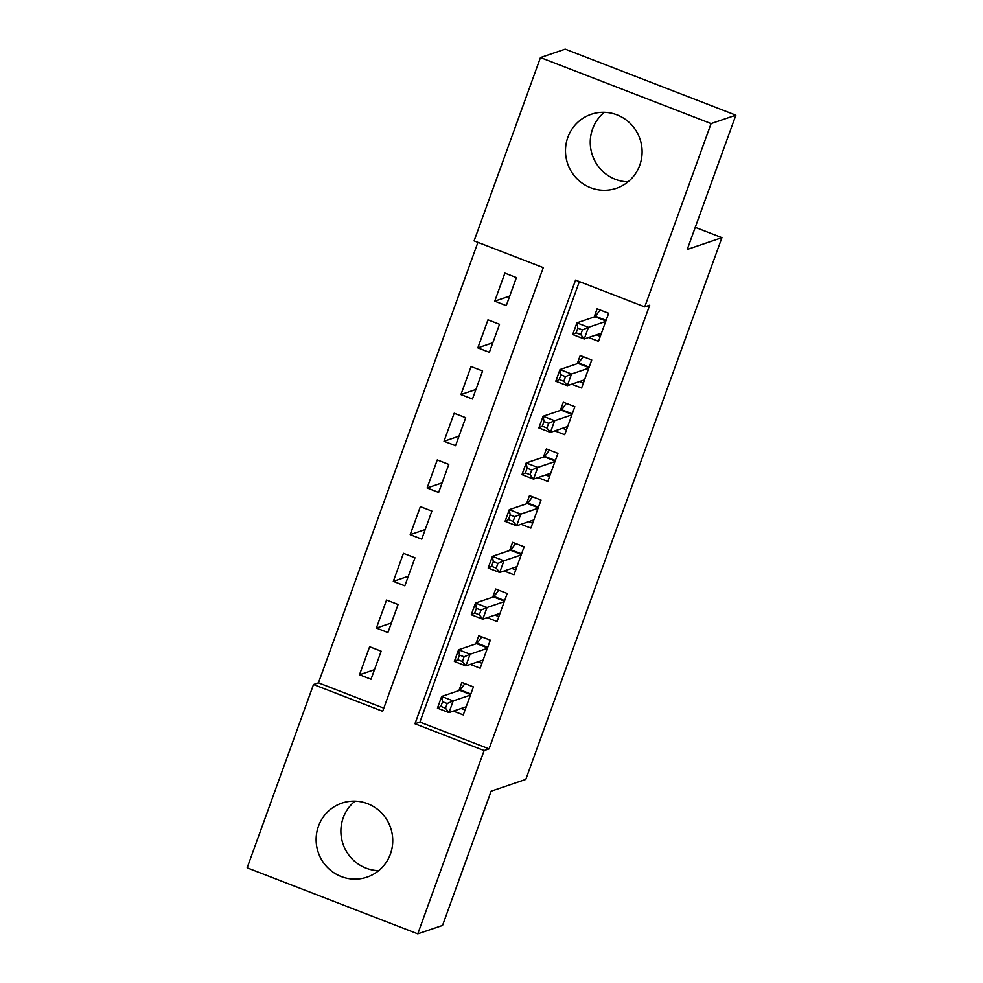 <?xml version="1.0" encoding="UTF-8"?>
<svg xmlns="http://www.w3.org/2000/svg" width="983" height="983" viewBox="0 0 983 983"><rect width="100%" height="100%" fill="white"/><g stroke="black" fill="none" stroke-linecap="round" stroke-linejoin="round"><path stroke-width="1.47" d="M627.99 181.855A39.087 38.226 71.2 0 1 592.589 128.957A39.087 38.226 71.2 0 1 604.361 112.308M639.773 165.205A39.087 38.226 71.2 0 1 616.366 188.294A39.087 38.226 71.2 0 1 576.48 178.242A39.087 38.226 71.2 0 1 567.83 137.362A39.087 38.226 71.2 0 1 591.225 114.274A39.087 38.226 71.2 0 1 631.111 124.325A39.087 38.226 71.2 0 1 639.773 165.205M378.639 870.692A39.087 38.226 71.2 0 1 343.227 817.795A39.087 38.226 71.2 0 1 355.01 801.145M390.411 854.043A39.087 38.226 71.2 0 1 367.015 877.131A39.087 38.226 71.2 0 1 327.118 867.092A39.087 38.226 71.2 0 1 318.467 826.212A39.087 38.226 71.2 0 1 341.863 803.123A39.087 38.226 71.2 0 1 381.76 813.174A39.087 38.226 71.2 0 1 390.411 854.043M247.138 867.829L313.503 684.524L382.67 711.299L543.28 267.634L474.101 240.872L540.453 57.567L711.09 123.588L644.737 306.88L575.559 280.118L414.961 723.783L484.127 750.545L417.775 933.85L247.138 867.829M477.91 242.346L318.455 682.841L313.503 684.524M711.09 123.588L735.862 115.171L565.225 49.15L540.453 57.567M588.645 337.488L598.5 341.298L608.649 313.282L597.111 308.822L594.162 316.993M571.737 384.193L581.592 388.002L591.741 359.987L580.216 355.527L577.254 363.698M554.83 430.886L564.697 434.707L574.834 406.679L563.308 402.219L560.347 410.402M537.922 477.591L547.789 481.412L557.926 453.384L546.401 448.924L543.439 457.095M521.015 524.295L530.881 528.104L541.019 500.089L529.493 495.629L526.532 503.8M504.107 570.988L513.974 574.809L524.123 546.794L512.585 542.333L509.624 550.505M487.199 617.693L497.066 621.514L507.216 593.486L495.678 589.026L492.729 597.197M470.304 664.397L480.159 668.207L490.308 640.191L478.782 635.731L475.821 643.902M374.486 669.669L359.495 674.768L369.633 646.74L381.171 651.201L371.021 679.228L359.495 674.768M391.381 622.976L376.403 628.063L386.54 600.048L398.078 604.508L387.929 632.524L376.403 628.063M408.289 576.271L393.311 581.358L403.448 553.343L414.973 557.803L404.836 585.819L393.311 581.358M425.197 529.567L410.206 534.666L420.355 506.638L431.881 511.099L421.744 539.126L410.206 534.666M442.104 482.874L427.114 487.961L437.263 459.946L448.789 464.406L438.651 492.422L427.114 487.961M459.012 436.169L444.021 441.256L454.171 413.241L465.696 417.701L455.547 445.717L444.021 441.256M475.919 389.465L460.929 394.564L471.066 366.536L482.604 370.996L472.454 399.024L460.929 394.564M492.827 342.76L477.836 347.859L487.973 319.831L499.511 324.292L489.362 352.319L477.836 347.859M318.455 682.841L383.812 708.141M506.27 305.615L516.407 277.599L504.881 273.139L494.744 301.154L506.27 305.615M579.368 281.593L419.913 722.1L489.079 748.862L649.689 305.197L644.737 306.88M453.396 711.102L463.263 714.911L473.401 686.896L461.875 682.435L458.914 690.607M735.862 115.171L687.252 249.436L721.927 237.653L695.251 227.331M721.927 237.653L525.819 779.384L491.144 791.168L442.547 925.433L417.775 933.85M489.079 748.862L484.127 750.545M419.913 722.1L414.961 723.783M509.722 296.067L494.744 301.154M461.113 708.473L465.045 709.984M447.191 703.521L442.583 701.739L440.888 706.408L445.496 708.19L447.191 703.521L453.2 700.916L448.973 712.601L437.447 708.141L441.674 696.455L453.2 700.916L470.439 695.067M466.212 706.74L448.973 712.601L445.496 708.19M442.583 701.739L441.674 696.455L459.7 690.336A5.013 0.811 111.2 0 0 460.204 689.869L464.922 683.615M440.888 706.408L437.447 708.141M478.021 661.768L481.94 663.292M464.099 656.816L459.479 655.034L457.795 659.704L462.403 661.498L464.099 656.816L470.107 654.223L465.881 665.896L454.355 661.436L458.582 649.763L470.107 654.223L487.347 648.362M483.12 660.035L465.881 665.896L462.403 661.498M459.479 655.034L458.582 649.763L476.608 643.632A5.013 0.811 111.2 0 0 477.099 643.165L481.83 636.91M457.795 659.704L454.355 661.436M494.928 615.075L498.848 616.587M481.006 610.124L476.386 608.342L474.703 613.011L479.311 614.793L481.006 610.124L487.015 607.519L482.788 619.192L471.262 614.731L475.489 603.058L487.015 607.519L504.254 601.657M500.028 613.343L482.788 619.192L479.311 614.793M476.386 608.342L475.489 603.058L493.515 596.927A5.013 0.811 111.2 0 0 494.007 596.472L498.725 590.205M474.703 613.011L471.262 614.731M511.836 568.371L515.756 569.882M497.902 563.419L493.294 561.637L491.611 566.306L496.218 568.088L497.902 563.419L503.923 560.814L499.696 572.487L488.17 568.027L492.397 556.353L503.923 560.814L521.162 554.965M516.935 566.638L499.696 572.487L496.218 568.088M493.294 561.637L492.397 556.353L510.423 550.234A5.013 0.811 111.2 0 0 510.914 549.767L515.633 543.501M491.611 566.306L488.17 568.027M528.743 521.666L532.663 523.189M514.809 516.714L510.202 514.932L508.506 519.602L513.126 521.383L514.809 516.714L520.83 514.121L516.603 525.794L505.078 521.334L509.305 509.661L520.83 514.121L538.07 508.26M533.843 519.933L516.603 525.794L513.126 521.383M510.202 514.932L509.305 509.661L527.33 503.529A5.013 0.811 111.2 0 0 527.822 503.063L532.54 496.808M508.506 519.602L505.078 521.334M545.651 474.961L549.571 476.485M531.717 470.021L527.109 468.227L525.413 472.909L530.034 474.691L531.717 470.021L537.738 467.416L533.511 479.09L521.973 474.629L526.2 462.956L537.738 467.416L554.965 461.555M550.738 473.228L533.511 479.09L530.034 474.691M527.109 468.227L526.2 462.956L544.238 456.825A5.013 0.811 111.2 0 0 544.729 456.37L549.448 450.103M525.413 472.909L521.973 474.629M562.559 428.269L566.478 429.78M548.625 423.317L544.017 421.535L542.321 426.204L546.929 427.986L548.625 423.317L554.633 420.712L550.419 432.385L538.881 427.924L543.107 416.251L554.633 420.712L571.873 414.863M567.646 426.536L550.419 432.385L546.929 427.986M544.017 421.535L543.107 416.251L561.146 410.132A5.013 0.811 111.2 0 0 561.637 409.665L566.355 403.399M542.321 426.204L538.881 427.924M579.454 381.564L583.374 383.075M565.532 376.612L560.924 374.83L559.229 379.499L563.837 381.281L565.532 376.612L571.541 374.007L567.314 385.692L555.788 381.232L560.015 369.547L571.541 374.007L588.78 368.158M584.553 379.831L567.314 385.692L563.837 381.281M560.924 374.83L560.015 369.547L578.041 363.427A5.013 0.811 111.2 0 0 578.532 362.96L583.263 356.706M559.229 379.499L555.788 381.232M596.362 334.859L600.281 336.383M582.44 329.919L577.82 328.125L576.136 332.795L580.744 334.589L582.44 329.919L588.448 327.314L584.221 338.988L572.696 334.527L576.923 322.854L588.448 327.314L605.688 321.453M601.461 333.126L584.221 338.988L580.744 334.589M577.82 328.125L576.923 322.854L594.948 316.723A5.013 0.811 111.2 0 0 595.44 316.256L600.158 310.001M576.136 332.795L572.696 334.527M470.624 694.563L459.7 690.336M470.832 693.986L460.204 689.869M487.531 647.858L476.608 643.632M487.74 647.281L477.099 643.165M504.439 601.154L493.515 596.927M504.648 600.588L494.007 596.472M521.346 554.461L510.423 550.234M521.555 553.884L510.914 549.767M538.242 507.756L527.33 503.529M538.451 507.179L527.822 503.063M555.149 461.052L544.238 456.825M555.358 460.474L544.729 456.37M572.057 414.347L561.146 410.132M572.266 413.782L561.637 409.665M588.964 367.654L578.041 363.427M589.173 367.077L578.532 362.96M605.872 320.95L594.948 316.723M606.081 320.372L595.44 316.256"/></g></svg>
